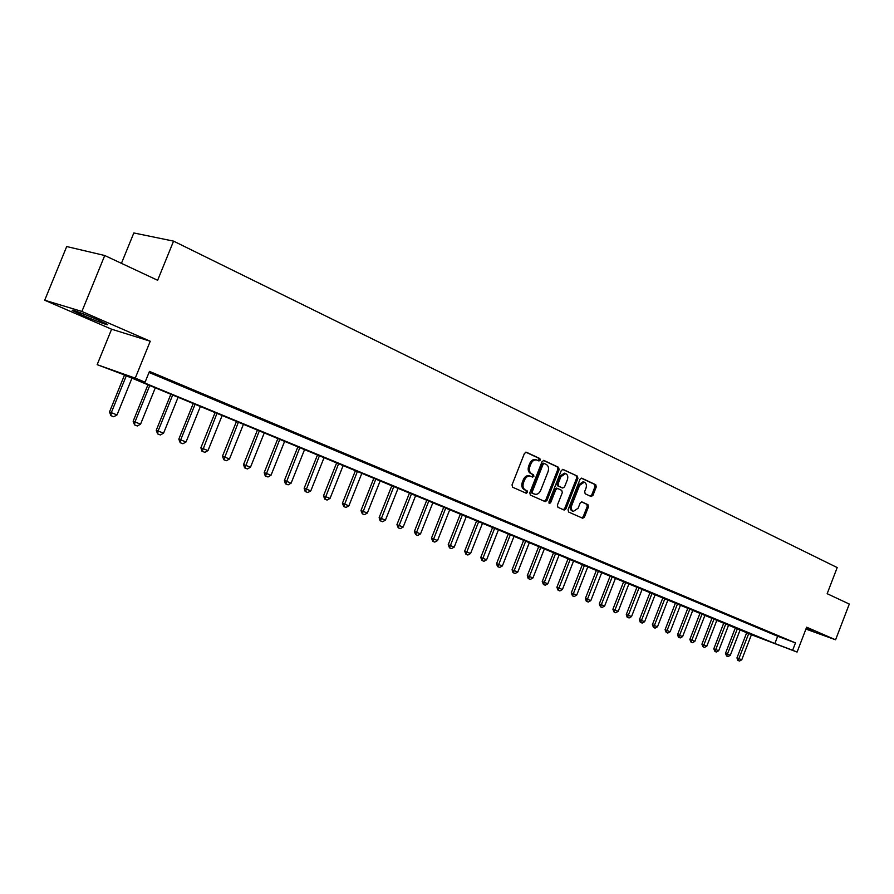<?xml version="1.0" encoding="UTF-8"?>
<svg xmlns="http://www.w3.org/2000/svg" width="894" height="894" viewBox="0 0 894 894"><rect width="100%" height="100%" fill="white"/><g stroke="black" fill="none" stroke-linecap="round" stroke-linejoin="round"><path stroke-width="1.34" d="M540.244 460.164L539.842 458.533L526.41 452.241L524.454 453.392L512.027 484.894L512.62 487.219L526.242 493.253L527.538 492.404L527.136 490.795L525.393 490.024C523.068 488.593 522.442 486.135 523.526 482.637L524.554 480.022C526.007 476.949 527.985 475.664 530.466 476.167L532.612 477.117L533.897 476.278L533.494 474.658L531.762 473.865C529.438 472.412 528.823 469.942 529.907 466.456L530.935 463.841C532.377 460.79 534.321 459.516 536.791 460.008L538.97 460.991L540.244 460.164M538.166 460.622L539.015 459.784L538.624 458.164L525.806 452.163M525.381 492.873L526.331 491.991L525.918 490.393L524.186 489.61L525.393 490.024M531.774 476.737L532.679 475.876L532.276 474.267L530.544 473.474L531.762 473.865M806.042 628.761L813.719 631.309L806.299 628.113M98.038 319.951C85.176 314.319 68.357 308.162 72.939 310.766L82.103 315.079C94.842 320.644 111.37 326.69 106.978 324.176L98.038 319.951M591.124 496.528L592.946 495.399L596.253 486.951L595.75 484.727L581.748 478.178L580.005 479.352L568.048 509.792L568.584 512.016L582.698 518.252L584.452 517.067L588.453 506.853L587.939 504.652L581.893 501.914L580.139 503.098L578.15 508.194L573.423 511.368C571.411 510.329 570.864 508.328 571.769 505.333L579.625 485.319L584.285 482.168C586.319 483.207 586.877 485.241 585.972 488.258L584.665 491.577L585.19 493.801L591.124 496.528M149.03 372.452L777.657 636.26L795.47 642.898L792.654 650.24L797.079 652.072L751.418 634.74M104.743 255.516L81.89 311.458L44.7 300.228L66.704 246.543L104.743 255.516L157.635 280.28L173.559 241.134L837.197 567.567L827.162 593.694L849.3 604.053L835.588 639.802L806.645 627.197L797.079 652.072M44.7 300.228L111.605 329.216L150.248 341.229L81.89 311.458M150.248 341.229L135.251 378.128L145.074 382.196L129.194 376.575L774.863 643.524L792.654 650.24M795.47 642.898L149.466 371.39L145.074 382.196M559.13 469.596L558.582 467.316L543.887 460.432L542.066 461.628L529.796 492.795L530.377 495.086L545.184 501.635L547.005 500.439L559.13 469.596L557.901 469.216L557.353 466.936L543.407 460.399M563.153 469.462L577.379 476.122L577.915 478.379L565.947 508.854L564.159 510.049L557.957 507.3L557.42 505.065L562.304 492.628L561.756 490.37L557.577 488.482L555.789 489.677L550.67 502.674L549.408 503.512L548.95 501.903L561.264 470.602L562.896 469.384M805.93 629.074L835.588 639.802M151.354 372.798L165.535 378.542L151.354 372.798M175.123 382.777L189.059 388.421L175.123 382.777M198.323 392.522L212.023 398.065L198.323 392.522M220.986 402.032L234.452 407.485L220.986 402.032M243.112 411.329L256.366 416.693L243.112 411.329M264.747 420.415L277.777 425.689L264.747 420.415M285.879 429.288L298.708 434.484L285.879 429.288M306.553 437.971L319.169 443.078L306.553 437.971M326.757 446.452L339.172 451.481L326.757 446.452M346.526 454.755L358.751 459.706L346.526 454.755M365.858 462.88L377.905 467.752L365.858 462.88M384.789 470.825L396.645 475.63L384.789 470.825M403.306 478.603L414.995 483.33L403.306 478.603M421.443 486.224L432.964 490.884L421.443 486.224M439.211 493.678L450.554 498.271L439.211 493.678M456.599 500.986L467.786 505.512L456.599 500.986M473.641 508.15L484.671 512.608L473.641 508.15M490.348 515.156L501.221 519.559L490.348 515.156M506.708 522.029L517.436 526.365L506.708 522.029M522.755 528.767L533.327 533.048L522.755 528.767M538.49 535.383L548.916 539.596L538.49 535.383M553.911 541.853L564.203 546.01L553.911 541.853M569.042 548.212L579.2 552.313L569.042 548.212M583.883 554.448L593.918 558.493L583.883 554.448M598.455 560.56L608.356 564.561L598.455 560.56M612.748 566.561L622.515 570.506L612.748 566.561M626.783 572.462L636.427 576.351L626.783 572.462M640.551 578.239L650.083 582.083L640.551 578.239M654.073 583.927L663.482 587.716L654.073 583.927M667.36 589.504L676.657 593.247L667.36 589.504M680.401 594.979L689.587 598.689L680.401 594.979M693.219 600.366L702.293 604.02L693.219 600.366M705.813 605.651L714.775 609.261L705.813 605.651M718.184 610.848L727.045 614.424L718.184 610.848M730.342 615.955L739.103 619.486L730.342 615.955M742.299 620.972L750.96 624.459L742.299 620.972M754.055 625.912L762.604 629.365L754.055 625.912M765.61 630.762L774.07 634.17L765.61 630.762M776.975 635.533L785.334 638.908L776.975 635.533M173.559 241.134L133.832 232.954L121.439 263.339M751.441 634.684L121.942 374.016L97.155 364.674L135.251 378.128M111.605 329.216L97.155 364.674M777.657 636.26L774.863 643.524M535.942 459.773L535.562 459.628C533.103 459.136 531.148 460.41 529.717 463.461L530.935 463.841M530.544 473.474C528.22 472.021 527.605 469.551 528.689 466.065L529.717 463.461M529.583 475.91L529.248 475.776C526.767 475.273 524.789 476.547 523.336 479.631L524.554 480.022M524.186 489.61C521.85 488.18 521.236 485.721 522.308 482.235L523.336 479.631M544.357 501.277L545.787 500.025L557.901 469.216M544.424 463.539L543.071 464.344L532.31 491.666L532.712 493.276L534.824 494.192C537.294 494.706 539.261 493.421 540.702 490.348L548.022 471.741C549.095 468.3 548.503 465.841 546.223 464.388L544.424 463.539M544.234 463.483L543.116 463.137L541.842 463.964L543.071 464.344M533.897 493.868L531.494 492.873L531.092 491.264L541.842 463.964M562.572 469.384L577.379 476.122M563.321 509.681L564.729 508.44L576.686 477.988L576.161 475.742M557.465 488.448L556.359 488.079L554.559 489.275L549.464 502.26L550.67 502.674M548.905 502.976L549.464 502.26M567.366 479.743C568.282 476.681 567.701 474.625 565.623 473.563L560.873 476.726L558.068 483.866L558.616 486.135L562.795 488.035L564.572 486.839L567.366 479.743M565.623 473.563L564.393 473.183L559.644 476.346L560.873 476.726M561.678 487.666L557.398 485.733L556.85 483.475L559.644 476.346M584.285 482.168L583.067 481.788L578.407 484.928L579.625 485.319M573.423 511.368L572.194 510.955C570.193 509.926 569.646 507.915 570.551 504.931L578.407 484.928M581.849 517.883L583.234 516.654L587.235 506.451L586.71 504.25L581.48 501.88M590.42 496.204L591.716 494.997L595.024 486.559L594.521 484.347L581.279 478.145M124.501 375.067L109.504 411.955L117.036 414.917L131.977 378.151M117.036 414.917L113.75 416.76L110.89 415.643L109.504 411.955M126.3 375.804L111.303 412.67L110.89 415.643M147.957 384.755L133.15 421.23L140.57 424.147L155.321 387.806M140.57 424.147L137.33 425.969L134.525 424.873L133.15 421.23M149.767 385.504L134.972 421.957L134.525 424.873M170.866 394.22L156.249 430.282L163.568 433.165L178.118 397.227M163.568 433.165L160.361 434.965L157.623 433.892L156.249 430.282M172.698 394.98L158.093 431.02L157.623 433.892M193.249 403.473L178.822 439.133L186.041 441.971L200.401 406.435M186.041 441.971L182.868 443.748L180.197 442.709L178.822 439.133M195.104 404.244L180.689 439.87L180.197 442.709M215.13 412.514L200.893 447.782L208 450.576L222.181 415.431M208 450.576L204.871 452.342L201.943 451.191L200.893 447.782M216.996 413.285L202.256 451.314M236.519 421.353L222.461 456.231L229.479 458.991L243.481 424.225M229.479 458.991L226.372 460.734L223.824 459.739L222.461 456.231M238.407 422.136L223.824 459.739M257.438 430.003L243.559 464.5L250.476 467.227L264.3 432.841M250.476 467.227L247.415 468.948L244.598 467.841L243.559 464.5M259.349 430.785L244.911 467.964M277.911 438.462L264.199 472.591L271.016 475.273L284.672 441.256M271.016 475.273L267.988 476.983L265.216 475.899L264.199 472.591M279.822 439.256L265.54 476.021M297.925 446.732L284.393 480.503L291.12 483.151L304.608 449.492M291.12 483.151L288.125 484.839L285.398 483.777L284.393 480.503M299.859 447.536L285.722 483.9M317.526 454.834L304.15 488.247L310.788 490.862L324.109 457.549M310.788 490.862L307.827 492.527L305.156 491.488L304.15 488.247M319.471 455.638L305.48 491.611M336.703 462.757L323.494 495.835L330.042 498.405L343.207 465.439M330.042 498.405L327.103 500.059L324.813 499.165L323.494 495.835M338.67 463.561L324.813 499.165M355.488 470.523L342.424 503.255L348.895 505.803L361.902 473.172M348.895 505.803L345.989 507.434L343.743 506.552L342.424 503.255M357.455 471.328L343.743 506.552M373.882 478.122L360.975 510.519L367.356 513.033L380.218 480.737M367.356 513.033L364.484 514.653L362.282 513.793L360.975 510.519M375.86 478.938L362.282 513.793M391.896 485.565L379.134 517.637L385.437 520.118L398.154 488.146M385.437 520.118L382.598 521.727L380.106 520.744L379.134 517.637M393.885 486.381L380.442 520.878M409.553 492.862L396.936 524.622L403.16 527.069L415.732 495.41M403.16 527.069L400.344 528.645L398.232 527.829L396.936 524.622M411.542 493.678L398.232 527.829M426.851 500.003L414.369 531.449L420.526 533.874L432.953 502.529M420.526 533.874L417.733 535.439L415.665 534.634L414.369 531.449M428.852 500.83L415.665 534.634M443.804 507.01L431.467 538.154L437.546 540.546L449.827 509.502M437.546 540.546L434.786 542.099L432.752 541.306L431.467 538.154M445.804 507.837L432.752 541.306M460.421 513.882L448.218 544.725L454.219 547.083L466.377 516.341M454.219 547.083L451.492 548.614L449.503 547.843L448.218 544.725M462.433 514.709L449.503 547.843M476.714 520.61L464.656 551.162L470.579 553.498L482.604 523.046M470.579 553.498L467.875 555.018L465.93 554.258L464.656 551.162M478.737 521.448L465.93 554.258M492.706 527.214L480.76 557.476L486.627 559.778L498.517 529.617M486.627 559.778L483.945 561.287L482.034 560.538L480.76 557.476M494.728 528.052L482.034 560.538M508.373 533.696L496.572 563.667L502.361 565.947L514.128 536.076M502.361 565.947L499.712 567.444L497.489 566.572L496.572 563.667M510.407 534.534L497.835 566.707M523.761 540.054L512.072 569.746L517.805 572.004L529.438 542.401M517.805 572.004L515.168 573.479L512.988 572.629L512.072 569.746M525.795 540.892L513.335 572.763M538.847 546.29L527.292 575.714L532.947 577.937L544.468 548.614M532.947 577.937L530.343 579.401L528.198 578.563L527.292 575.714M540.892 547.128L528.544 578.697M553.665 552.414L542.222 581.558L547.821 583.771L559.219 554.705M547.821 583.771L545.239 585.212L543.463 584.52L542.222 581.558M555.699 553.252L543.463 584.52M568.204 558.415L556.873 587.313L562.415 589.481L573.691 560.683M562.415 589.481L559.856 590.923L558.113 590.241L556.873 587.313M570.249 559.264L558.113 590.241M582.475 564.315L571.266 592.946L576.742 595.102L587.906 566.561M576.742 595.102L574.205 596.521L572.495 595.862L571.266 592.946M584.52 565.164L572.495 595.862M596.488 570.104L585.391 598.488L590.811 600.612L601.863 572.328M590.811 600.612L588.297 602.031L586.285 601.237L585.391 598.488M598.544 570.953L586.62 601.371M610.256 575.803L599.271 603.919L604.623 606.031L615.575 577.993M604.623 606.031L602.143 607.428L600.489 606.791L599.271 603.919M612.312 576.641L600.489 606.791M623.777 581.391L612.904 609.272L618.201 611.351L629.041 583.558M618.201 611.351L615.731 612.736L614.122 612.111L612.904 609.272M625.834 582.229L614.122 612.111M637.064 586.877L626.292 614.513L631.533 616.581L642.261 589.023M631.533 616.581L629.085 617.955L627.152 617.195L626.292 614.513M639.109 587.716L627.499 617.329M650.117 592.264L639.445 619.676L644.63 621.71L655.268 594.398M644.63 621.71L642.216 623.073L640.305 622.325L639.445 619.676M652.162 593.113L640.652 622.459M662.946 597.572L652.374 624.738L657.503 626.761L668.041 599.673M657.503 626.761L655.112 628.113L653.57 627.51L652.374 624.738M664.991 598.41L653.57 627.51M675.551 602.779L665.08 629.722L670.165 631.723L680.591 604.858M670.165 631.723L667.784 633.053L666.276 632.471L665.08 629.722M677.596 603.629L666.276 632.471M687.944 607.898L677.574 634.617L682.603 636.595L692.928 609.965M682.603 636.595L680.245 637.925L678.412 637.21L677.574 634.617M689.989 608.747L678.758 637.344M700.125 612.938L689.855 639.433L694.828 641.389L705.064 614.971M694.828 641.389L692.492 642.708L691.028 642.138L689.855 639.433M702.17 613.776L691.028 642.138M712.105 617.888L701.924 644.161L706.852 646.105L716.999 619.9M706.852 646.105L704.539 647.401L703.097 646.843L701.924 644.161M714.15 618.726L703.097 646.843M723.883 622.749L713.803 648.821L718.687 650.731L728.733 624.75M718.687 650.731L716.385 652.028L714.965 651.48L713.803 648.821M725.928 623.599L714.965 651.48M735.471 627.543L725.481 653.391L730.309 655.291L740.266 629.521M730.309 655.291L728.029 656.576L726.643 656.04L725.481 653.391M737.516 628.381L726.643 656.04M746.87 632.248L736.969 657.895L741.752 659.783L751.619 634.215M741.752 659.783L739.494 661.046L737.785 660.387L736.969 657.895M748.915 633.097L738.131 660.521M538.624 458.164L539.842 458.533M525.918 490.393L527.136 490.795M532.276 474.267L533.494 474.658M528.689 466.065L529.907 466.456M522.308 482.235L523.526 482.637M545.787 500.025L547.005 500.439M557.353 466.936L558.582 467.316M531.092 491.264L532.31 491.666M531.494 492.873L532.712 493.276M533.316 493.678L534.534 494.08M576.686 477.988L577.915 478.379M564.729 508.44L565.947 508.854M554.559 489.275L555.789 489.677M556.85 483.475L558.068 483.866M557.398 485.733L558.616 486.135M561.466 487.599L562.695 487.99M570.551 504.931L571.769 505.333M586.71 504.25L587.939 504.652M587.235 506.451L588.453 506.853M583.234 516.654L584.452 517.067M594.521 484.347L595.75 484.727M595.024 486.559L596.253 486.951M591.716 494.997L592.946 495.399M535.562 459.628L536.791 460.008M529.248 475.776L530.466 476.167M543.116 463.137L544.334 463.517M533.606 493.79L534.824 494.192M556.359 488.079L557.577 488.482M561.566 487.632L562.795 488.035"/></g></svg>
